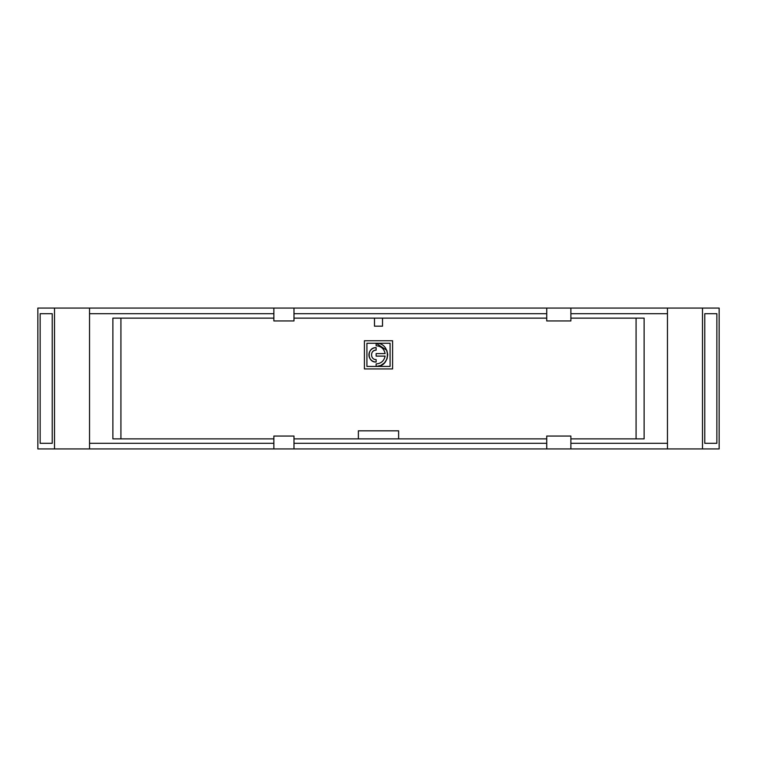 <?xml version="1.0" encoding="UTF-8"?>
<svg xmlns="http://www.w3.org/2000/svg" width="757" height="757" viewBox="0 0 757 757"><rect width="100%" height="100%" fill="white"/><g stroke="black" fill="none" stroke-linecap="round" stroke-linejoin="round"><path stroke-width="1.14" d="M366.918 343.262L390.082 343.262L390.082 366.426L376.428 366.426C391.255 366.662 390.849 342.647 376.134 343.262L376.134 345.769C381.074 346.148 384.073 348.759 385.124 353.595L376.134 353.595L376.134 356.102L385.124 356.102C384.064 360.938 381.074 363.549 376.134 363.928L376.134 366.426L366.918 366.426L366.918 343.262M376.134 359.547L376.134 362.045C366.852 362.499 366.842 347.198 376.134 347.652L376.134 350.15C370.069 349.829 370.059 359.859 376.134 359.547M273.864 436.051L293.981 436.051L293.981 448.929L273.864 448.929L273.864 436.051M546.734 436.051L570.882 436.051L570.882 448.929L546.734 448.929L546.734 436.051M52.233 443.299L40.14 443.299L52.233 443.299L52.233 313.701L40.14 313.701L40.14 443.299M704.767 313.701L716.86 313.701L704.767 313.701L704.767 443.299L716.86 443.299L704.767 443.299M716.86 313.701L716.86 443.299M702.487 448.929L719.15 448.929L719.15 308.071L702.487 308.071L702.487 448.929L570.882 448.929M546.734 443.299L293.981 443.299M546.734 448.929L293.981 448.929M667.466 443.299L570.882 443.299M667.466 448.929L667.466 308.071L702.487 308.071M273.864 443.299L89.534 443.299M273.864 448.929L89.534 448.929L89.534 308.071L37.85 308.071L37.85 448.929L54.513 448.929L54.513 308.071M273.864 318.129L112.878 318.129L120.921 318.129L120.921 438.871L112.878 438.871L273.864 438.871M392.59 368.933L392.59 340.754L364.41 340.754L364.41 368.933L392.59 368.933M293.981 438.871L546.734 438.871M570.882 438.871L644.122 438.871L636.079 438.871L636.079 318.129L644.122 318.129L644.122 438.871M358.373 438.871L358.373 430.818L398.627 430.818L398.627 438.871M89.534 448.929L54.513 448.929M112.878 318.129L112.878 438.871M40.14 313.701L52.233 313.701M273.864 308.071L293.981 308.071L293.981 320.949L273.864 320.949L273.864 308.071L89.534 308.071M546.734 308.071L570.882 308.071L570.882 320.949L546.734 320.949L546.734 308.071L293.981 308.071M644.122 318.129L570.882 318.129M546.734 318.129L293.981 318.129M667.466 308.071L570.882 308.071M667.466 313.701L570.882 313.701M546.734 313.701L293.981 313.701M273.864 313.701L89.534 313.701M374.478 318.129L374.478 326.182L382.522 326.182L382.522 318.129M376.134 343.262L386.789 350.311M386.865 350.491L387.707 354.484M387.716 354.73L387.064 358.667M386.969 358.932L384.641 362.698M384.509 362.849L380.847 365.423M380.676 365.499L376.428 366.426M376.134 350.15A4.693 4.693 0 0 0 372.813 351.532M376.134 362.045A7.201 7.201 0 0 1 373.589 361.581M373.381 361.496A7.201 7.201 0 0 1 371.185 360.086M371.044 359.935A7.201 7.201 0 0 1 369.558 357.796M369.482 357.607A7.201 7.201 0 0 1 368.933 355.052M368.933 354.844A7.201 7.201 0 0 1 369.407 352.279M369.482 352.09A7.201 7.201 0 0 1 370.902 349.904M371.044 349.753A7.201 7.201 0 0 1 373.192 348.277M373.381 348.192A7.201 7.201 0 0 1 376.134 347.652"/></g></svg>

